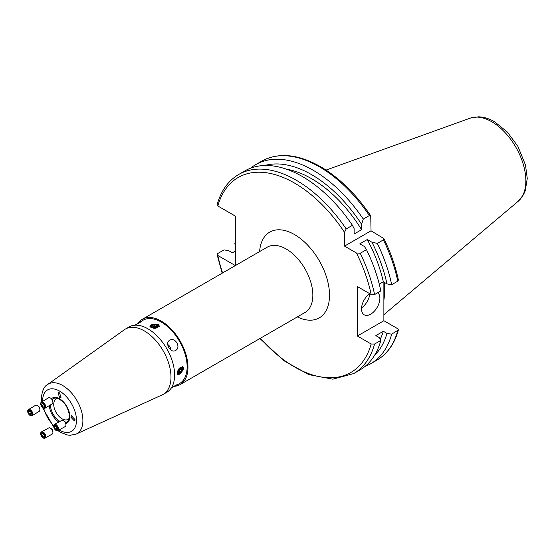 <?xml version="1.0" encoding="UTF-8"?>
<svg xmlns="http://www.w3.org/2000/svg" width="555" height="555" viewBox="0 0 555 555"><rect width="100%" height="100%" fill="white"/><g stroke="black" fill="none" stroke-linecap="round" stroke-linejoin="round"><path stroke-width="0.83" d="M151.272 327.845L149.892 326.042L157.946 323.995L159.327 326.042L151.272 327.845M159.271 326.479A4.717 2.72 0 0 0 157.946 324.959A4.717 2.72 0 0 0 153.159 324.293A4.717 2.72 0 0 0 149.954 326.444M177.121 372.606L182.706 366.536L183.788 368.756L177.988 374.708L177.121 372.606M177.676 374.452A4.717 2.72 120 0 0 181.145 372.752A4.717 2.72 120 0 0 182.956 368.277A4.717 2.72 120 0 0 182.297 366.362M138.105 323.274A37.726 21.784 60 0 1 142.413 319.236A37.726 21.784 60 0 1 171.488 329.344A37.726 21.784 60 0 1 187.958 367.313A37.726 21.784 60 0 1 180.146 384.587A37.726 21.784 60 0 1 174.492 386.301M134.726 325.223L139.52 322.823L141.518 321.296L140.505 321.706L136.495 324.384M175.595 350.455C181.409 347.52 175.165 336.677 169.698 340.243C164.398 342.879 170.656 353.722 175.595 350.455M170.912 350.045A5.897 4.815 60 0 0 167.714 344.502M172.723 387.14L177.052 385.01L177.912 384.331L175.595 385.302L171.113 388.25M69.285 418.179A11.794 6.806 60 0 1 67.96 419.4A11.794 6.806 60 0 1 58.879 416.243A11.794 6.806 60 0 1 53.731 404.38A11.794 6.806 60 0 1 56.173 398.983A11.794 6.806 60 0 1 57.886 398.448M170.989 377.109A37.726 21.784 60 0 1 163.177 394.383A37.726 21.784 60 0 1 162.095 394.938L76.139 434.086A28.638 16.532 60 0 0 82.889 420.551A28.638 16.532 60 0 0 69.868 391.185A28.638 16.532 60 0 0 47.543 384.56L124.424 329.691A37.726 21.784 60 0 1 125.451 329.032A37.726 21.784 60 0 1 154.519 339.14A37.726 21.784 60 0 1 170.989 377.109M125.451 329.032L129.072 326.937A37.726 21.784 60 0 1 158.147 337.045A37.726 21.784 60 0 1 174.617 375.013A37.726 21.784 60 0 1 166.805 392.288L163.177 394.383M70.818 417.131L71.449 415.771L74.987 419.538L74.363 420.898L70.818 417.131M59.565 397.637L58.074 392.69L59.565 392.822L61.057 397.775L59.565 397.637M140.505 321.706L143.003 320.256A36.547 21.104 60 0 1 171.169 330.052A36.547 21.104 60 0 1 187.125 366.834A36.547 21.104 60 0 1 179.556 383.567L177.052 385.01M369.679 293.657A12.966 7.486 120 0 0 361.534 308.878A12.966 7.486 120 0 0 364.219 314.817A12.966 7.486 120 0 0 374.216 311.341A12.966 7.486 120 0 0 379.877 298.292A12.966 7.486 120 0 0 377.747 292.735M384.206 282.322A82.355 47.55 60 0 1 383.88 300.276M235.313 251.075L232.372 252.775L228.702 250.659L224.019 249.889L217.761 253.503L217.102 254.62L217.824 255.466L235.313 265.561L235.313 216.075L217.824 205.981L217.116 204.753C221.015 190.781 228.202 180.687 238.692 174.478A114.954 66.371 60 0 1 296.169 180.167A114.954 66.371 60 0 1 346.195 228.931L344.53 232.351L344.53 246.115L356.449 252.997L360.244 253.26A114.954 66.371 60 0 1 374.583 294.559L380.841 290.952A114.954 66.371 60 0 0 366.501 249.653L364.455 246.531L359.806 243.853L367.285 239.531L371.933 242.216L377.331 243.395A114.954 66.371 60 0 1 391.67 284.694L397.762 281.177L398.414 280.067C395.486 266.206 390.644 252.379 383.887 238.581L371.038 230.804L370.733 215.791L369.373 215.548L363.282 219.065L361.603 224.331L361.603 229.694L354.125 234.009L354.125 228.646L352.453 225.316L346.195 228.931M238.692 174.478L244.949 170.864A114.954 66.371 60 0 1 302.426 176.559A114.954 66.371 60 0 1 352.453 225.316M286.602 169.219A105.88 61.126 60 0 1 311.584 178.682A105.88 61.126 60 0 1 361.603 229.694M264.818 165.494A110.854 63.998 60 0 1 311.584 174.624A110.854 63.998 60 0 1 361.603 224.331M250.624 168.179A114.954 66.371 60 0 1 255.779 164.613A114.954 66.371 60 0 1 313.256 170.302A114.954 66.371 60 0 1 363.282 219.065M383.318 331.293L375.839 335.608L379.502 337.724L380.841 340.43L374.583 344.045L371.184 344.01L357.364 336.025L383.88 320.721L397.699 328.699L398.407 329.927L391.67 334.179L386.981 333.409L383.318 331.293A105.88 61.126 60 0 1 380.251 339.23M383.88 320.721L383.88 282.134M235.313 243.368L234.848 243.638L235.313 244.575M391.67 334.179A114.954 66.371 60 0 1 370.74 363.719A114.954 66.371 60 0 1 365.065 366.404M235.313 245.789A114.954 66.371 60 0 1 234.848 243.638M386.981 333.409A110.854 63.998 60 0 1 374.493 355.45M380.841 340.43A114.954 66.371 60 0 1 359.904 369.977L353.653 373.584A114.954 66.371 60 0 0 374.583 344.045M356.449 252.997A112.596 65.011 60 0 1 371.184 294.525L357.364 286.546L357.364 336.025M377.331 243.395L383.422 239.878L383.887 238.581M371.933 242.216A110.854 63.998 60 0 1 386.981 283.924L391.67 284.694M367.285 239.531A105.88 61.126 60 0 1 383.318 281.808L386.981 283.924M379.266 284.146L383.318 281.808M366.501 249.653L360.244 253.26M371.184 294.525L374.583 294.559M344.53 246.115L371.038 230.804M361.576 307.845A12.966 7.486 120 0 0 369.817 293.734M57.776 430.659L65.192 426.594A3.538 1.991 -118.7 0 0 65.927 425.116L65.969 424.11A2.359 1.325 -118.7 0 0 65.934 423.569A2.359 1.325 -118.7 0 0 64.311 421.072L63.43 420.565A3.538 1.991 -118.7 0 0 61.792 420.392L54.376 424.457A3.538 1.991 -118.7 0 0 53.696 426.733A3.538 1.991 -118.7 0 0 55.375 429.903A3.538 1.991 -118.7 0 0 57.776 430.659A3.538 1.991 -118.7 0 0 58.455 428.377A3.538 1.991 -118.7 0 0 56.77 425.213A3.538 1.991 -118.7 0 0 54.376 424.457M65.927 425.116A3.538 1.991 -118.7 0 0 65.872 424.311A3.538 1.991 -118.7 0 0 63.43 420.565M57.734 428.377A2.879 1.616 -118.7 0 0 55.368 425.158A2.879 1.616 -118.7 0 0 53.863 427.038A2.879 1.616 -118.7 0 0 56.228 430.264A2.879 1.616 -118.7 0 0 57.734 428.377M55.375 429.043L54.425 427.232L54.848 425.9L56.222 426.379L57.172 428.183L56.749 429.514L55.375 429.043L57.116 428.085M56.083 426.33L54.425 427.232M45.004 408.223L52.232 403.825A3.538 1.991 -121.3 0 0 52.898 402.319A3.538 1.991 -121.3 0 0 50.2 397.886A3.538 1.991 -121.3 0 0 49.79 397.713A3.538 1.991 -121.3 0 0 48.562 397.782L41.327 402.174A3.538 1.991 -121.3 0 0 41.014 405.323A3.538 1.991 -121.3 0 0 43.769 408.293A3.538 1.991 -121.3 0 0 45.004 408.223A3.538 1.991 -121.3 0 0 45.316 405.074A3.538 1.991 -121.3 0 0 42.562 402.104A3.538 1.991 -121.3 0 0 41.327 402.174M42.402 402.847A2.879 1.616 -121.3 0 0 40.924 404.713A2.879 1.616 -121.3 0 0 43.387 407.876A2.879 1.616 -121.3 0 0 44.872 406.003A2.879 1.616 -121.3 0 0 42.402 402.847M52.898 402.319L52.898 401.307A2.359 1.325 -121.3 0 0 51.102 398.351L50.2 397.886M44.282 406.648L43.241 407.148L41.854 405.858L41.507 404.068L42.548 403.575L43.935 404.866L44.282 406.648M44.261 406.531L43.241 407.148M43.755 404.699L41.854 405.858M32.093 415.674L39.134 411.387A3.538 2.095 -121.3 0 0 39.856 409.618L39.814 408.702A2.359 1.394 -121.3 0 0 39.78 408.369A2.359 1.394 -121.3 0 0 38.156 405.976L37.365 405.518A3.538 2.095 -121.3 0 0 35.458 405.344L28.416 409.632A3.538 2.095 -121.3 0 0 27.75 411.9A3.538 2.095 -121.3 0 0 29.554 415.043A3.538 2.095 -121.3 0 0 32.093 415.674A3.538 2.095 -121.3 0 0 32.759 413.399A3.538 2.095 -121.3 0 0 30.955 410.256A3.538 2.095 -121.3 0 0 28.416 409.632M39.856 409.618A3.538 2.095 -121.3 0 0 39.8 409.118A3.538 2.095 -121.3 0 0 37.365 405.518M27.958 412.205A2.879 1.707 -121.3 0 0 30.442 415.348A2.879 1.707 -121.3 0 0 32.03 413.419A2.879 1.707 -121.3 0 0 29.54 410.27A2.879 1.707 -121.3 0 0 27.958 412.205M30.435 411.463L31.441 413.246L30.99 414.592L29.547 414.155L28.548 412.379L28.992 411.033L30.435 411.463M31.337 413.066L29.547 414.155M30.178 411.387L28.548 412.379M44.865 438.117L52.094 434.156A3.538 2.095 -118.7 0 0 52.898 432.421L52.898 431.506A2.359 1.394 -118.7 0 0 51.365 428.703L50.595 428.21A3.538 2.095 -118.7 0 0 49.922 427.884A3.538 2.095 -118.7 0 0 48.701 427.954L41.465 431.908A3.538 2.095 -118.7 0 0 40.931 435.127A3.538 2.095 -118.7 0 0 43.644 438.179A3.538 2.095 -118.7 0 0 44.865 438.117A3.538 2.095 -118.7 0 0 45.399 434.891A3.538 2.095 -118.7 0 0 42.686 431.846A3.538 2.095 -118.7 0 0 41.465 431.908M52.898 432.421A3.538 2.095 -118.7 0 0 50.595 428.21M43.283 437.735A2.879 1.707 -118.7 0 0 44.893 435.793A2.879 1.707 -118.7 0 0 42.506 432.581A2.879 1.707 -118.7 0 0 40.897 434.523A2.879 1.707 -118.7 0 0 43.283 437.735M41.528 433.857L42.617 433.33L43.984 434.634L44.261 436.459L43.172 436.986L41.805 435.682L41.528 433.857M44.247 436.396L43.172 436.986M43.894 434.544L41.805 435.682M181.776 368.138A2.879 1.658 120 0 0 178.911 370.046A2.879 1.658 120 0 0 179.126 373.231A2.879 1.658 120 0 0 181.998 371.323A2.879 1.658 120 0 0 181.776 368.138M181.811 367.396A3.538 2.04 120 0 0 178.349 369.623A3.538 2.04 120 0 0 178.412 373.591A3.538 2.04 120 0 0 178.55 373.661A3.538 2.04 120 0 0 182.019 371.434A3.538 2.04 120 0 0 181.95 367.465A3.538 2.04 120 0 0 181.811 367.396M179.973 369.387L179.036 371.198L179.515 372.495L180.93 371.982L181.874 370.171L181.395 368.874L179.973 369.387M180.306 369.269L181.874 370.171M179.161 370.955L180.93 371.982M154.394 324.266A2.879 1.658 -0 0 0 151.744 326.042A2.879 1.658 -0 0 0 154.824 327.575A2.879 1.658 -0 0 0 157.474 325.792A2.879 1.658 -0 0 0 154.394 324.266M154.339 324.196A3.538 2.04 -0 0 0 151.071 326.229A3.538 2.04 -0 0 0 154.873 328.269A3.538 2.04 -0 0 0 158.147 326.229A3.538 2.04 -0 0 0 154.339 324.196M152.771 325.41L152.923 326.583L154.762 327.096L156.448 326.43L156.295 325.258L154.456 324.744L152.771 325.41M154.456 327.006L154.456 324.744M156.295 326.493L156.295 325.258M142.413 319.236L267.302 247.135A37.726 21.784 60 0 1 296.377 257.243A37.726 21.784 60 0 1 312.847 295.211A37.726 21.784 60 0 1 305.035 312.479L180.146 384.587M259.601 251.581A49.52 28.589 60 0 1 295.919 235.41A49.52 28.589 60 0 1 329.517 295.211A49.52 28.589 60 0 1 297.334 316.926M52.267 399.461A13.493 7.791 60 0 1 56.582 398.136C63.818 400.641 68.119 406.621 69.486 416.077L68.896 419.469A13.493 7.791 60 0 1 65.594 422.542M69.521 416.243A13.493 7.791 60 0 1 68.896 419.469M59.961 421.398A13.493 7.791 60 0 1 50.443 404.914M51.525 398.629A14.513 8.38 60 0 1 62.944 401.39A14.513 8.38 60 0 1 69.826 416.562A14.513 8.38 60 0 1 65.941 423.604M58.816 422.022A14.513 8.38 60 0 1 49.333 405.587M42.645 401.376A23.934 13.82 60 0 1 42.638 400.863A23.934 13.82 60 0 1 59.565 391.088A23.934 13.82 60 0 1 76.493 420.406A23.934 13.82 60 0 1 59.128 429.917M53.682 425.567A23.934 13.82 60 0 1 43.692 408.265M518.217 201.25L523.483 194.736L525.28 190.726L527.25 178.46L525.509 165.029L517.864 146.277L507.305 132.007L494.547 121.739C489.233 118.638 483.884 117.001 478.5 116.821L470.224 118.132A48.25 27.854 60 0 1 491.73 121.732A48.25 27.854 60 0 1 522.533 161.977A48.25 27.854 60 0 1 518.217 201.25L383.88 314.692M217.824 205.981A112.596 65.011 60 0 1 294.504 183.06A112.596 65.011 60 0 1 344.53 232.351M255.779 164.613L261.87 161.096A114.954 66.371 60 0 1 319.347 166.791A114.954 66.371 60 0 1 369.373 215.548M397.762 330.662A114.954 66.371 60 0 1 376.824 360.209C387.314 353.993 394.508 343.899 398.407 329.927M371.184 344.01A112.596 65.011 60 0 1 260.323 338.293M222.597 272.942A112.596 65.011 60 0 1 217.824 255.466M383.422 239.878A114.954 66.371 60 0 1 397.762 281.177M47.543 384.56C44.088 386.252 41.986 391.046 41.257 398.934L41.431 402.111M42.444 407.453L53.759 427.052M57.88 430.597L60.391 432.248L67.37 434.974L70.152 435.273L76.139 434.086M261.87 161.096C278.561 152.153 298.111 154.012 320.526 166.673C339.285 177.711 356.019 194.083 370.733 215.791M370.74 363.719L376.824 360.209M217.102 254.62L222.18 273.185M259.906 338.536L283.772 360.632L308.83 374.632L332.868 379.169L353.653 373.584M470.224 118.132L326.062 170.087"/></g></svg>
